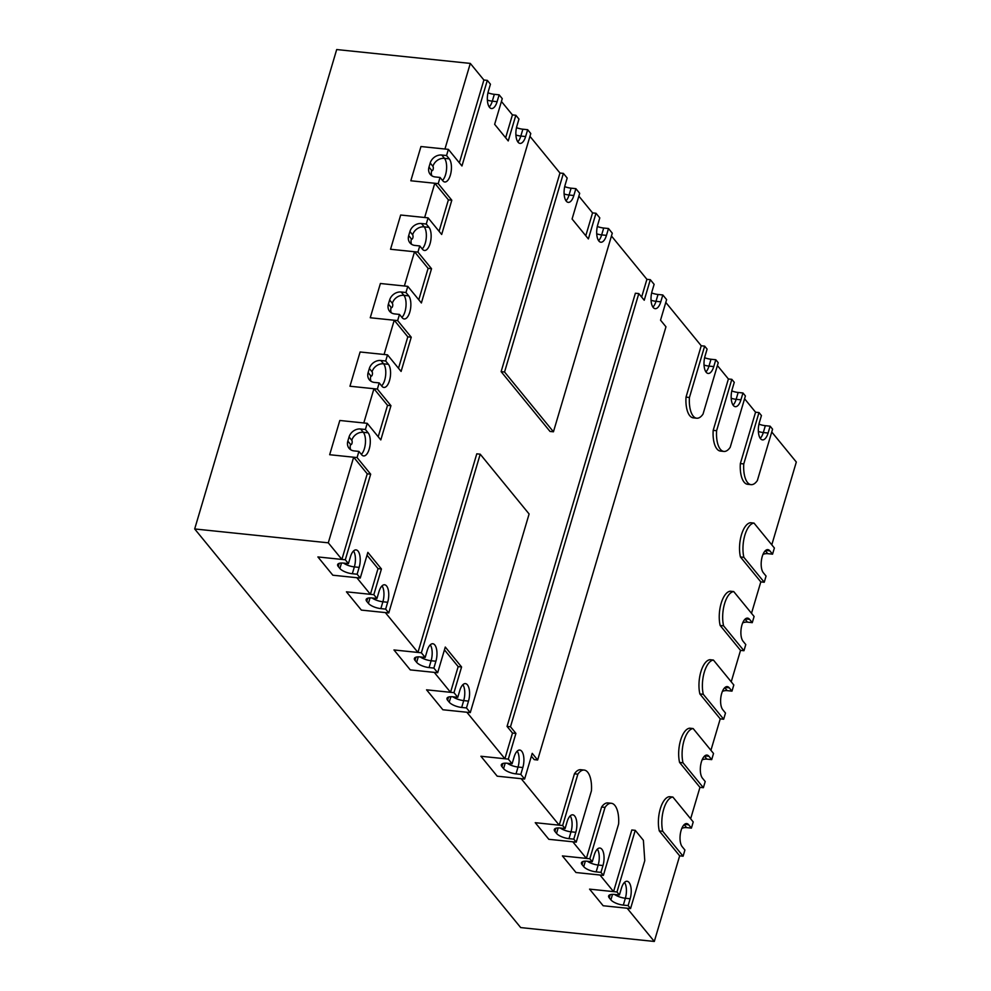 <?xml version="1.0" encoding="UTF-8"?>
<svg xmlns="http://www.w3.org/2000/svg" width="991" height="991" viewBox="0 0 991 991"><rect width="100%" height="100%" fill="white"/><g stroke="black" fill="none" stroke-linecap="round" stroke-linejoin="round"><path stroke-width="1.49" d="M609.254 897.858A9.935 3.543 16.5 0 1 608.635 895.963A9.935 3.543 16.5 0 1 614.631 894.464L619.425 894.972L621.456 888.122A12.226 5.302 -84.1 0 1 627.068 881.272A12.226 5.302 -84.1 0 1 630.152 898.75L625.358 898.255L623.327 905.105A9.935 3.543 16.5 0 1 610.89 899.853L609.254 897.858L610.183 894.712M619.425 894.972L616.984 891.974L635.243 830.334L643.394 840.306L644.769 860.646L630.561 908.586L628.121 905.601L623.327 905.105M630.561 908.586L603.16 905.749L589.571 889.138L616.984 891.974M628.121 905.601L630.152 898.75M635.243 830.334L631.812 829.987L613.553 891.627L599.976 875.016L575.994 872.526L562.405 855.914L589.818 858.763L605.03 807.392A21.666 9.39 -84.1 0 1 611.348 803.28A21.666 9.39 -84.1 0 1 618.607 824.004L603.395 875.363L600.955 872.377L596.161 871.882A9.935 3.543 16.5 0 1 583.711 866.642L582.089 864.648A9.935 3.543 16.5 0 1 581.469 862.74A9.935 3.543 16.5 0 1 587.465 861.253L592.259 861.749L594.29 854.899A12.226 5.302 -84.1 0 1 599.902 848.048A12.226 5.302 -84.1 0 1 602.986 865.527L598.18 865.032L596.161 871.882M603.395 875.363L575.994 872.526L562.405 855.914L586.387 858.404L601.599 807.033A21.666 9.39 -84.1 0 1 607.929 802.933L611.348 803.28M592.259 861.749L589.818 858.763M600.955 872.377L602.986 865.527M605.03 807.392L601.599 807.033M554.923 831.424A9.935 3.543 16.5 0 1 554.303 829.529A9.935 3.543 16.5 0 1 560.299 828.03L565.093 828.526L567.125 821.675A12.226 5.302 -84.1 0 1 572.724 814.825A12.226 5.302 -84.1 0 1 575.808 832.304L571.014 831.808L568.995 838.659A9.935 3.543 16.5 0 1 556.546 833.419L554.923 831.424L555.852 828.278M565.093 828.526L562.653 825.54L577.864 774.169A21.666 9.39 -84.1 0 1 584.182 770.069A21.666 9.39 -84.1 0 1 591.441 790.781L576.229 842.152L573.789 839.154L568.995 838.659M576.229 842.152L548.828 839.303L535.239 822.691L562.653 825.54M573.789 839.154L575.808 832.304M577.864 774.169L574.433 773.822A21.666 9.39 -84.1 0 1 580.763 769.71L584.182 770.069M514.143 756.901A12.226 5.302 -84.1 0 1 519.755 750.051A12.226 5.302 -84.1 0 1 522.839 767.529L518.045 767.034L516.014 773.884A9.935 3.543 16.5 0 1 503.577 768.644L501.942 766.65A9.935 3.543 16.5 0 1 501.322 764.755A9.935 3.543 16.5 0 1 507.318 763.256L512.112 763.751L514.143 756.901M512.112 763.751L508.309 759.106L515.915 733.414L510.489 726.775L638.799 293.584L644.237 300.236L650.319 279.685L654.122 284.343L652.09 291.181A12.226 5.302 95.9 0 0 655.175 308.672A12.226 5.302 95.9 0 0 660.786 301.821L662.818 294.971L666.621 299.616L660.539 320.167L665.964 326.807L537.655 759.998L532.217 753.346L524.611 779.037L520.808 774.38L522.839 767.529M520.808 774.38L516.014 773.884M650.319 279.685L646.9 279.326L641.648 297.065M662.818 294.971L658.024 294.476L655.992 301.314A12.226 5.302 -84.1 0 1 652.92 307.086M651.644 292.94A9.935 3.543 -163.5 0 0 658.024 294.476M638.799 293.584L635.38 293.237L507.058 726.415L510.489 726.775M515.915 733.414L512.496 733.067L507.058 726.415M508.309 759.106L480.908 756.257L497.209 776.188L480.908 756.257L504.89 758.747L512.496 733.067M524.611 779.037L497.209 776.188L521.192 778.678L559.221 825.181L574.433 773.822M537.655 759.998L534.223 759.639L531.387 756.158M435.904 661.232A12.226 5.302 -84.1 0 0 432.819 643.754A12.226 5.302 -84.1 0 0 427.208 650.604L425.176 657.454L420.382 656.946A9.935 3.543 16.5 0 0 414.387 658.445A9.935 3.543 16.5 0 0 415.006 660.353L416.641 662.335A9.935 3.543 16.5 0 0 429.078 667.587L433.872 668.083L435.904 661.232L431.11 660.737L429.078 667.587M425.176 657.454L421.373 652.796L480.214 454.188L529.107 513.982L470.279 712.591L466.476 707.946L468.508 701.095A12.226 5.302 -84.1 0 0 465.423 683.617A12.226 5.302 -84.1 0 0 459.812 690.467L457.78 697.317L453.977 692.659L461.583 666.98L445.281 647.049L437.675 672.728L433.872 668.083M437.675 672.728L410.274 669.891L393.972 649.96L421.373 652.796M480.214 454.188L476.782 453.828L417.954 652.45L385.35 612.587L361.368 610.097L346.429 591.825L373.83 594.662L381.436 568.983L367.859 552.371L360.253 578.05L357.119 574.235L359.151 567.385L354.357 566.889L352.325 573.739A9.935 3.543 16.5 0 1 339.888 568.5L338.265 566.505A9.935 3.543 16.5 0 1 337.634 564.61A9.935 3.543 16.5 0 1 343.629 563.111L348.436 563.606L350.455 556.756A12.226 5.302 -84.1 0 1 356.066 549.906A12.226 5.302 -84.1 0 1 359.151 567.385M470.279 712.591L442.866 709.754L426.564 689.823L453.977 692.659M457.78 697.317L452.986 696.809A9.935 3.543 16.5 0 0 446.991 698.308A9.935 3.543 16.5 0 0 447.61 700.216L449.233 702.198A9.935 3.543 16.5 0 0 461.682 707.45L466.476 707.946M461.583 666.98L458.164 666.621L444.451 649.861M348.436 563.606L345.302 559.791L370.671 474.181L357.082 457.569L358.903 451.4L361.628 454.72A12.226 5.302 -84.1 0 0 363.61 455.934A12.226 5.302 -84.1 0 0 369.779 446.755A12.226 5.302 -84.1 0 0 368.119 432.807L365.394 429.487L367.227 423.318L380.804 439.93L390.95 405.691L377.373 389.079L379.194 382.91L381.907 386.242A12.226 5.302 -84.1 0 0 383.901 387.444A12.226 5.302 -84.1 0 0 390.07 378.277A12.226 5.302 -84.1 0 0 388.398 364.316L385.685 360.997L387.518 354.84L401.095 371.439L411.24 337.2L397.651 320.589L399.484 314.432L402.197 317.752A12.226 5.302 -84.1 0 0 404.179 318.953A12.226 5.302 -84.1 0 0 410.361 309.787A12.226 5.302 -84.1 0 0 408.688 295.838L405.976 292.506L407.796 286.349L421.386 302.961L431.531 268.71L417.942 252.098L419.763 245.941L422.488 249.261A12.226 5.302 -84.1 0 0 424.47 250.475A12.226 5.302 -84.1 0 0 430.639 241.296A12.226 5.302 -84.1 0 0 428.979 227.348L426.266 224.028L421.46 223.52L424.185 226.852A12.226 5.302 -84.1 0 1 426.254 237.976A12.226 5.302 -84.1 0 1 422.191 248.902M419.763 245.941L414.969 245.446A9.935 8.225 140.7 0 1 409.915 242.832A9.935 8.225 140.7 0 1 408.701 235.61L409.915 231.51A9.935 8.225 140.7 0 1 421.46 223.52M373.83 594.662L376.952 598.49L378.983 591.639A12.226 5.302 -84.1 0 1 384.595 584.789A12.226 5.302 -84.1 0 1 387.679 602.268L385.648 609.118L388.769 612.933L530.78 133.525L527.658 129.697L525.626 136.547A12.226 5.302 95.9 0 1 520.027 143.398A12.226 5.302 95.9 0 1 516.943 125.919L518.962 119.069L515.84 115.253L508.234 140.933L494.645 124.321L502.264 98.642L499.13 94.826L497.11 101.677A12.226 5.302 95.9 0 1 491.499 108.527A12.226 5.302 95.9 0 1 488.414 91.036L490.446 84.198L487.312 80.37L461.955 165.98L448.378 149.368L446.545 155.537L449.27 158.857A12.226 5.302 -84.1 0 1 450.93 172.806A12.226 5.302 -84.1 0 1 444.761 181.985A12.226 5.302 -84.1 0 1 442.779 180.771L440.054 177.451L435.26 176.955A9.935 8.225 140.7 0 1 430.205 174.342A9.935 8.225 140.7 0 1 428.992 167.132L430.205 163.019A9.935 8.225 140.7 0 1 441.751 155.042L444.464 158.362A12.226 5.302 -84.1 0 1 446.532 169.486A12.226 5.302 -84.1 0 1 442.481 180.424M426.266 224.028L428.087 217.859L441.676 234.471L451.809 200.232L438.233 183.62L440.054 177.451M446.545 155.537L441.751 155.042M438.233 183.62L410.819 180.771L420.964 146.532L448.378 149.368M451.809 200.232L448.39 199.872L434.801 183.261L410.819 180.771L420.964 146.532L444.947 149.022L470.304 63.412L483.893 80.011L487.312 80.37M428.087 217.859L400.674 215.022L390.541 249.261L400.674 215.022L424.656 217.5L434.801 183.261M417.942 252.098L390.541 249.261L414.523 251.751L428.1 268.363L431.531 268.71M407.796 286.349L380.395 283.5L370.25 317.752L380.395 283.5L404.378 285.99L414.523 251.751M399.484 314.432L394.691 313.924A9.935 8.225 140.7 0 1 389.624 311.323A9.935 8.225 140.7 0 1 388.41 304.101L389.636 299.988A9.935 8.225 140.7 0 1 401.182 292.011L403.894 295.33A12.226 5.302 -84.1 0 1 405.963 306.467A12.226 5.302 -84.1 0 1 401.912 317.393M397.651 320.589L370.25 317.752L394.232 320.242L407.809 336.841L411.24 337.2M405.976 292.506L401.182 292.011M387.518 354.84L360.105 351.991L349.959 386.23L360.105 351.991L384.087 354.481L394.232 320.242M379.194 382.91L374.4 382.415A9.935 8.225 140.7 0 1 369.346 379.801A9.935 8.225 140.7 0 1 368.132 372.591L369.346 368.479A9.935 8.225 140.7 0 1 380.891 360.501L383.604 363.821A12.226 5.302 -84.1 0 1 385.672 374.945A12.226 5.302 -84.1 0 1 381.622 385.883M377.373 389.079L349.959 386.23L373.941 388.72L387.531 405.331L390.95 405.691M385.685 360.997L380.891 360.501M367.227 423.318L339.814 420.481L329.669 454.72L339.814 420.481L363.796 422.971L373.941 388.72M358.903 451.4L354.109 450.905A9.935 8.225 140.7 0 1 349.055 448.291A9.935 8.225 140.7 0 1 347.841 441.082L349.055 436.969A9.935 8.225 140.7 0 1 360.6 428.992L363.325 432.311A12.226 5.302 -84.1 0 1 365.382 443.435A12.226 5.302 -84.1 0 1 361.331 454.374M357.082 457.569L329.669 454.72L353.651 457.21L367.24 473.822L370.671 474.181M365.394 429.487L360.6 428.992M345.302 559.791L317.9 556.942L332.84 575.214L317.9 556.942L341.883 559.432L367.24 473.822M357.119 574.235L352.325 573.739M360.253 578.05L332.84 575.214L356.822 577.703L370.411 594.315L378.017 568.623L367.029 555.183M381.436 568.983L378.017 568.623M376.952 598.49L372.158 597.994A9.935 3.543 16.5 0 0 366.162 599.481A9.935 3.543 16.5 0 0 366.781 601.388L368.417 603.37A9.935 3.543 16.5 0 0 380.854 608.623L385.648 609.118M388.769 612.933L361.368 610.097L346.429 591.825L370.411 594.315M515.84 115.253L512.421 114.894L505.645 137.761M527.658 129.697L522.864 129.202L520.832 136.052A12.226 5.302 -84.1 0 1 517.76 141.824M516.484 127.666A9.935 3.543 -163.5 0 0 522.864 129.202M499.13 94.826L494.336 94.331L492.304 101.169A12.226 5.302 -84.1 0 1 489.232 106.941M487.968 92.795A9.935 3.543 -163.5 0 0 494.336 94.331M608.486 228.525L612.289 233.182L553.449 431.791L504.555 371.997L563.384 173.388L567.186 178.033L565.155 184.883A12.226 5.302 95.9 0 0 568.239 202.362A12.226 5.302 95.9 0 0 573.851 195.512L575.882 188.662L579.685 193.319L572.08 218.999L588.381 238.93L595.987 213.251L599.79 217.896L597.759 224.746A12.226 5.302 95.9 0 0 600.843 242.225A12.226 5.302 95.9 0 0 606.455 235.375L608.486 228.525L603.692 228.029L601.661 234.879A12.226 5.302 -84.1 0 1 598.589 240.652M597.313 226.493A9.935 3.543 -163.5 0 0 603.692 228.029M563.384 173.388L559.965 173.029L501.124 371.65L504.555 371.997M575.882 188.662L571.089 188.166L569.057 195.016A12.226 5.302 -84.1 0 1 565.985 200.789M564.709 186.63A9.935 3.543 -163.5 0 0 571.089 188.166M553.449 431.791L550.03 431.444L501.124 371.65M595.987 213.251L592.556 212.892L585.78 235.759M704.626 357.714A9.935 3.543 -163.5 0 0 710.993 359.25L708.974 366.1A12.226 5.302 -84.1 0 1 705.902 371.873M715.799 359.745L718.24 362.731L703.028 414.102A21.666 9.39 -84.1 0 1 696.698 418.214A21.666 9.39 -84.1 0 1 689.439 397.49L704.651 346.132L707.103 349.117L705.072 355.967A12.226 5.302 95.9 0 0 708.156 373.446A12.226 5.302 95.9 0 0 713.768 366.596L715.799 359.745L710.993 359.25M704.651 346.132L701.232 345.772L686.02 397.131L689.439 397.49M731.792 390.925A9.935 3.543 -163.5 0 0 738.171 392.473L736.14 399.311A12.226 5.302 -84.1 0 1 733.067 405.084M742.965 392.969L745.405 395.954L730.194 447.325A21.666 9.39 -84.1 0 1 723.876 451.425A21.666 9.39 -84.1 0 1 716.604 430.713L731.829 379.342L734.269 382.34L732.238 389.178A12.226 5.302 95.9 0 0 735.322 406.669A12.226 5.302 95.9 0 0 740.934 399.819L742.965 392.969L738.171 392.473M731.829 379.342L728.397 378.983L713.186 430.354L716.604 430.713M758.957 424.148A9.935 3.543 -163.5 0 0 765.337 425.684L763.305 432.534A12.226 5.302 -84.1 0 1 760.233 438.307M770.131 426.18L772.571 429.177L757.359 480.536A21.666 9.39 -84.1 0 1 751.042 484.649A21.666 9.39 -84.1 0 1 743.77 463.924L758.995 412.566L761.435 415.551L759.403 422.401A12.226 5.302 95.9 0 0 762.488 439.88A12.226 5.302 95.9 0 0 768.099 433.03L770.131 426.18L765.337 425.684M758.995 412.566L755.563 412.206L740.351 463.577L743.77 463.924M764.234 582.25L743.869 557.326L740.438 556.979L760.815 581.89L764.234 582.25L766.068 576.081L763.343 572.761A12.226 5.302 -84.1 0 1 761.683 558.813A12.226 5.302 -84.1 0 1 767.852 549.633A12.226 5.302 -84.1 0 1 769.846 550.847L765.671 550.414M743.869 557.326A21.666 9.39 -84.1 0 1 744.86 535.227A21.666 9.39 -84.1 0 1 754.002 523.087L774.38 547.998L772.559 554.167L767.765 553.672A9.935 8.225 -39.3 0 0 762.996 554.378M772.559 554.167L769.846 550.847M754.002 523.087L750.583 522.728A21.666 9.39 -84.1 0 0 741.429 534.867A21.666 9.39 -84.1 0 0 740.438 556.979M743.956 650.728L723.579 625.817L720.147 625.47L740.525 650.381L743.956 650.728L745.777 644.571L743.064 641.251A12.226 5.302 -84.1 0 1 741.392 627.291A12.226 5.302 -84.1 0 1 747.573 618.124A12.226 5.302 -84.1 0 1 749.555 619.325L745.381 618.904M723.579 625.817A21.666 9.39 -84.1 0 1 724.57 603.717A21.666 9.39 -84.1 0 1 733.724 591.577L754.101 616.489L752.268 622.658L747.474 622.15A9.935 8.225 -39.3 0 0 742.705 622.868M752.268 622.658L749.555 619.325M733.724 591.577L730.293 591.218A21.666 9.39 -84.1 0 0 721.151 603.358A21.666 9.39 -84.1 0 0 720.147 625.47M723.665 719.218L703.288 694.307L699.869 693.948L720.234 718.871L723.665 719.218L725.486 713.062L722.773 709.729A12.226 5.302 -84.1 0 1 721.114 695.781A12.226 5.302 -84.1 0 1 727.283 686.614A12.226 5.302 -84.1 0 1 729.265 687.816L725.09 687.382M703.288 694.307A21.666 9.39 -84.1 0 1 704.291 672.208A21.666 9.39 -84.1 0 1 713.433 660.068L733.811 684.979L731.977 691.136L727.183 690.64A9.935 8.225 -39.3 0 0 722.414 691.359M731.977 691.136L729.265 687.816M713.433 660.068L710.002 659.709A21.666 9.39 -84.1 0 0 700.86 671.848A21.666 9.39 -84.1 0 0 699.869 693.948M703.375 787.709L682.997 762.797L679.578 762.438L699.956 787.35L703.375 787.709L705.208 781.54L702.483 778.22A12.226 5.302 -84.1 0 1 700.823 764.272A12.226 5.302 -84.1 0 1 706.992 755.092A12.226 5.302 -84.1 0 1 708.974 756.306L704.799 755.873M682.997 762.797A21.666 9.39 -84.1 0 1 684.001 740.686A21.666 9.39 -84.1 0 1 693.143 728.546L713.52 753.47L711.699 759.626L706.905 759.131A9.935 8.225 -39.3 0 0 702.136 759.849M711.699 759.626L708.974 756.306M693.143 728.546L689.724 728.199A21.666 9.39 -84.1 0 0 680.569 740.339A21.666 9.39 -84.1 0 0 679.578 762.438M683.096 856.199L662.719 831.276L659.288 830.929L679.665 855.84L683.096 856.199L684.917 850.03L682.204 846.71A12.226 5.302 -84.1 0 1 680.532 832.762A12.226 5.302 -84.1 0 1 686.713 823.583A12.226 5.302 -84.1 0 1 688.695 824.797L684.521 824.363M662.719 831.276A21.666 9.39 -84.1 0 1 663.71 809.176A21.666 9.39 -84.1 0 1 672.864 797.037L693.229 821.948L691.408 828.117L686.614 827.621A9.935 8.225 -39.3 0 0 681.845 828.34M691.408 828.117L688.695 824.797M672.864 797.037L669.433 796.677A21.666 9.39 -84.1 0 0 660.291 808.817A21.666 9.39 -84.1 0 0 659.288 830.929M586.387 858.404L572.81 841.793L548.828 839.303L535.239 822.691L559.221 825.181M665.791 302.428L701.232 345.772M696.698 418.214L693.279 417.855A21.666 9.39 -84.1 0 1 686.02 397.131M717.41 365.555L728.397 378.983M723.876 451.425L720.445 451.078A21.666 9.39 -84.1 0 1 713.186 430.354M744.575 398.766L755.563 412.206M751.042 484.649L747.61 484.289A21.666 9.39 -84.1 0 1 740.351 463.577M771.741 431.989L796.318 462.041L771.791 544.827M760.815 581.89L751.5 613.318M740.525 650.381L731.222 681.808M720.234 718.871L710.931 750.298M699.956 787.35L690.64 818.777M679.665 855.84L654.308 941.45L627.142 908.227L603.16 905.749L589.571 889.138L613.553 891.627M504.89 758.747L466.848 712.244L442.866 709.754L426.564 689.823L450.546 692.313L458.164 666.621M529.95 136.337L559.965 173.029M611.447 235.994L646.9 279.326M450.546 692.313L434.256 672.381L410.274 669.891L393.972 649.96L417.954 652.45M341.883 559.432L328.294 542.82L353.651 457.21M378.215 436.758L387.531 405.331M398.506 368.28L407.809 336.841M418.797 299.79L428.1 268.363M439.075 231.299L448.39 199.872M459.366 162.809L483.893 80.011M578.855 196.131L592.556 212.892M501.421 101.454L512.421 114.894M654.308 941.45L520.696 927.588L194.682 528.959L336.692 49.55L470.304 63.412M328.294 542.82L194.682 528.959M612.512 894.378L610.89 899.853M614.544 894.464A9.935 3.543 -163.5 0 0 625.358 898.255A12.226 5.302 -84.1 0 0 624.528 882.349M582.089 864.648L583.018 861.489M585.347 861.154L583.711 866.642M587.378 861.241A9.935 3.543 -163.5 0 0 598.18 865.032A12.226 5.302 -84.1 0 0 597.362 849.126M558.168 827.931L556.546 833.419M560.212 828.018A9.935 3.543 -163.5 0 0 571.014 831.808A12.226 5.302 -84.1 0 0 570.197 815.903M517.215 751.128A12.226 5.302 -84.1 0 1 518.045 767.034A9.935 3.543 -163.5 0 1 507.231 763.243M505.199 763.157L503.577 768.644M501.942 766.65L502.883 763.491M660.786 301.821L655.992 301.314A9.935 3.543 -163.5 0 1 651.062 300.273M418.264 656.86L416.641 662.335M415.006 660.353L415.947 657.194M420.295 656.946A9.935 3.543 -163.5 0 0 431.11 660.737A12.226 5.302 -84.1 0 0 430.28 644.831M450.868 696.723L449.233 702.198M447.61 700.216L448.539 697.057M452.899 696.809A9.935 3.543 -163.5 0 0 463.701 700.6L461.682 707.45M462.884 684.694A12.226 5.302 -84.1 0 1 463.701 700.6L468.508 701.095M428.979 227.348L424.185 226.852A9.935 8.225 140.7 0 0 412.64 234.83A2.292 0.991 -84.1 0 1 412.838 237.877A2.292 0.991 -84.1 0 1 411.414 238.942A9.935 8.225 -39.3 0 0 411.538 244.269M409.915 231.51L412.64 234.83M411.414 238.942L408.701 235.61M449.27 158.857L444.464 158.362A9.935 8.225 140.7 0 0 432.918 166.339A2.292 0.991 -84.1 0 1 433.129 169.387A2.292 0.991 -84.1 0 1 431.704 170.452A9.935 8.225 -39.3 0 0 431.828 175.791M430.205 163.019L432.918 166.339M431.704 170.452L428.992 167.132M389.636 299.988L392.349 303.32A2.292 0.991 -84.1 0 1 392.56 306.368A2.292 0.991 -84.1 0 1 391.135 307.421L388.41 304.101M391.135 307.421A9.935 8.225 -39.3 0 0 391.259 312.76M392.349 303.32A9.935 8.225 140.7 0 1 403.894 295.33L408.688 295.838M369.346 368.479L372.059 371.798A2.292 0.991 -84.1 0 1 372.269 374.858A2.292 0.991 -84.1 0 1 370.845 375.911L368.132 372.591M370.845 375.911A9.935 8.225 -39.3 0 0 370.968 381.25M372.059 371.798A9.935 8.225 140.7 0 1 383.604 363.821L388.398 364.316M349.055 436.969L351.78 440.289A2.292 0.991 -84.1 0 1 351.978 443.336A2.292 0.991 -84.1 0 1 350.554 444.402L347.841 441.082M350.554 444.402A9.935 8.225 -39.3 0 0 350.678 449.741M351.78 440.289A9.935 8.225 140.7 0 1 363.325 432.311L368.119 432.807M341.511 563.012L339.888 568.5M338.265 566.505L339.195 563.346M343.543 563.099A9.935 3.543 -163.5 0 0 354.357 566.889A12.226 5.302 -84.1 0 0 353.527 550.984M370.039 597.895L368.417 603.37M366.781 601.388L367.723 598.23M372.071 597.982A9.935 3.543 -163.5 0 0 382.885 601.772L380.854 608.623M382.055 585.867A12.226 5.302 -84.1 0 1 382.885 601.772L387.679 602.268M515.902 135.011A9.935 3.543 -163.5 0 0 520.832 136.052L525.626 136.547M487.374 100.128A9.935 3.543 -163.5 0 0 492.304 101.169L497.11 101.677M606.455 235.375L601.661 234.879A9.935 3.543 -163.5 0 1 596.731 233.839M573.851 195.512L569.057 195.016A9.935 3.543 -163.5 0 1 564.127 193.976M704.031 365.06A9.935 3.543 -163.5 0 0 708.974 366.1L713.768 366.596M731.209 398.271A9.935 3.543 -163.5 0 0 736.14 399.311L740.934 399.819M758.375 431.494A9.935 3.543 -163.5 0 0 763.305 432.534L768.099 433.03M765.337 550.699L767.765 553.672M745.046 619.189L747.474 622.15M724.755 687.68L727.183 690.64M704.477 756.17L706.905 759.131M684.186 824.648L686.614 827.621"/></g></svg>

